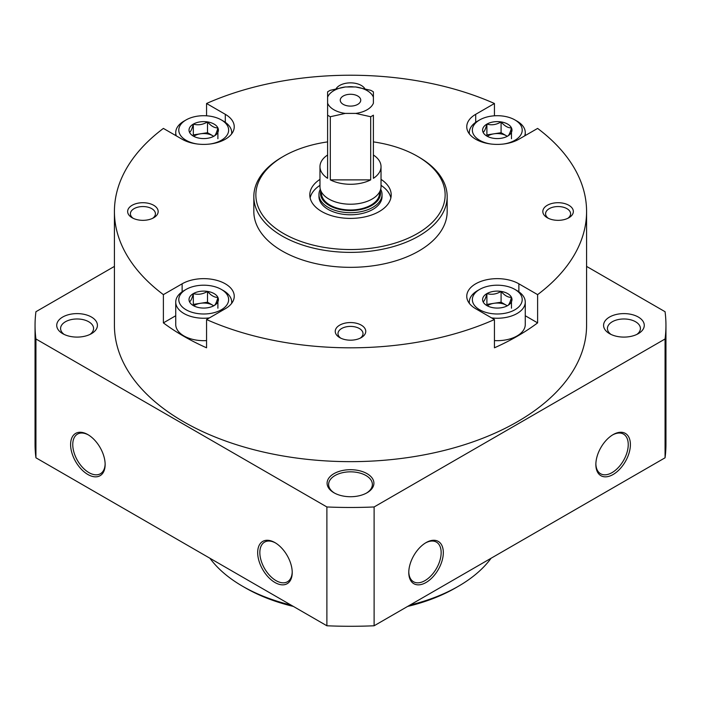 <?xml version="1.0" encoding="UTF-8"?>
<svg xmlns="http://www.w3.org/2000/svg" width="701" height="701" viewBox="0 0 701 701"><rect width="100%" height="100%" fill="white"/><g stroke="black" fill="none" stroke-linecap="round" stroke-linejoin="round"><path stroke-width="1.05" d="M193.327 293.596A14.686 8.482 180 0 1 207.514 291.406C202.817 294.218 198.085 294.955 193.327 293.596C192.074 298.398 190.803 301.132 189.524 301.789A14.686 8.482 180 0 1 193.327 293.596L193.327 304.4L207.514 302.201L213.735 305.794M217.897 297.399C214.445 297.496 210.983 295.498 207.514 291.406A14.686 8.482 180 0 1 217.897 297.399A14.686 8.482 180 0 1 214.103 305.592C215.356 304.97 216.627 302.236 217.897 297.399L217.897 308.203M214.103 305.592A14.686 8.482 180 0 1 199.916 307.783A14.686 8.482 180 0 1 193.327 305.592A14.686 8.482 180 0 1 189.524 301.789M486.897 124.103A14.686 8.482 180 0 1 501.084 121.913C496.387 124.734 491.664 125.461 486.897 124.103C485.644 128.914 484.373 131.639 483.103 132.296A14.686 8.482 180 0 1 486.897 124.103L486.897 134.907L501.084 132.708L507.305 136.301M511.476 127.906C508.023 128.003 504.554 126.005 501.084 121.913A14.686 8.482 180 0 1 511.476 127.906A14.686 8.482 180 0 1 507.673 136.099C508.926 135.477 510.197 132.743 511.476 127.906L511.476 138.71M507.673 136.099A14.686 8.482 180 0 1 493.486 138.29A14.686 8.482 180 0 1 486.897 136.099A14.686 8.482 180 0 1 483.103 132.296M193.327 124.103A14.686 8.482 180 0 1 207.514 121.913C202.817 124.734 198.085 125.461 193.327 124.103C192.074 128.914 190.803 131.639 189.524 132.296A14.686 8.482 180 0 1 193.327 124.103L193.327 134.907L207.514 132.708L213.735 136.301M217.897 127.906C214.445 128.003 210.983 126.005 207.514 121.913A14.686 8.482 180 0 1 217.897 127.906A14.686 8.482 180 0 1 214.103 136.099C215.356 135.477 216.627 132.743 217.897 127.906L217.897 138.71M214.103 136.099A14.686 8.482 180 0 1 199.916 138.29A14.686 8.482 180 0 1 193.327 136.099A14.686 8.482 180 0 1 189.524 132.296M486.897 293.596A14.686 8.482 180 0 1 501.084 291.406C496.387 294.218 491.664 294.955 486.897 293.596C485.644 298.398 484.373 301.132 483.103 301.789A14.686 8.482 180 0 1 486.897 293.596L486.897 304.4L501.084 302.201L507.305 305.794M511.476 297.399C508.023 297.496 504.554 295.498 501.084 291.406A14.686 8.482 180 0 1 511.476 297.399A14.686 8.482 180 0 1 507.673 305.592C508.926 304.97 510.197 302.236 511.476 297.399L511.476 308.203M507.673 305.592A14.686 8.482 180 0 1 493.486 307.783A14.686 8.482 180 0 1 486.897 305.592A14.686 8.482 180 0 1 483.103 301.789M475.699 122.316L475.699 114.316A30.529 17.621 180 0 0 466.761 126.776A30.529 17.621 180 0 0 485.6 143.057A30.529 17.621 180 0 0 518.871 139.236L537.614 128.414A236.079 136.301 180 0 1 586.579 211.527L586.579 325.352A236.079 136.301 180 0 1 350.5 461.652A236.079 136.301 180 0 1 114.421 325.352L114.421 211.527A236.079 136.301 180 0 1 163.386 128.414L182.129 139.236A30.529 17.621 180 0 0 215.4 143.057A30.529 17.621 180 0 0 234.239 126.776A30.529 17.621 180 0 0 225.301 114.316L206.558 103.494L206.558 115.805M586.579 211.527A236.079 136.301 180 0 1 537.614 294.63L537.614 322.881A236.079 136.301 180 0 1 494.442 347.801L494.442 319.551A236.079 136.301 180 0 1 206.558 319.551L206.558 347.801A236.079 136.301 180 0 1 163.386 322.881L175.732 315.748M182.129 291.809L182.129 283.809L163.386 294.63L163.386 322.881M163.386 294.63A236.079 136.301 180 0 1 114.421 211.527M206.558 103.494A236.079 136.301 180 0 1 494.442 103.494L494.442 115.805M518.871 291.809L518.871 283.809A30.529 17.621 180 0 0 485.6 279.988A30.529 17.621 180 0 0 466.761 296.269A30.529 17.621 180 0 0 475.699 308.729L494.442 319.551M518.871 283.809L537.614 294.63M475.699 114.316L494.442 103.494M182.129 283.809A30.529 17.621 180 0 1 215.4 279.988A30.529 17.621 180 0 1 234.239 296.269A30.529 17.621 180 0 1 225.301 308.729L206.558 319.551M568.879 205.297A15.264 8.815 180 0 1 568.879 217.757A15.264 8.815 180 0 1 547.297 217.757A15.264 8.815 180 0 1 547.297 205.288A15.264 8.815 180 0 1 568.879 205.297M153.703 205.297A15.264 8.815 180 0 1 153.703 217.757A15.264 8.815 180 0 1 132.121 217.757A15.264 8.815 180 0 1 132.121 205.288A15.264 8.815 180 0 1 153.703 205.297M336.173 88.633A15.264 8.815 180 0 1 361.295 85.443A15.264 8.815 180 0 1 364.827 88.633M361.295 325.141A15.264 8.815 180 0 1 361.295 337.602A15.264 8.815 180 0 1 339.705 337.602A15.264 8.815 180 0 1 339.705 325.141A15.264 8.815 180 0 1 361.295 325.141M373.396 141.891A94.635 54.634 180 0 1 417.419 156.27L418.856 157.103A96.668 55.808 180 0 1 447.168 196.569L447.168 211.527A96.668 55.808 180 0 1 350.5 267.335A96.668 55.808 180 0 1 253.832 211.527L253.832 196.569A96.668 55.808 180 0 1 282.144 157.103L283.581 156.27A94.635 54.634 180 0 1 327.604 141.891M292.212 571.893A22.896 13.223 60 0 1 287.471 581.76A22.896 13.223 60 0 1 264.584 568.546A22.896 13.223 60 0 1 264.584 542.11A22.896 13.223 60 0 1 275.493 542.942M88.414 434.935A22.896 13.223 -120 0 0 77.504 434.094A22.896 13.223 -120 0 0 73.991 452.443A22.896 13.223 -120 0 0 88.948 472.623A22.896 13.223 -120 0 0 100.392 473.753A22.896 13.223 -120 0 0 105.132 463.878M87.87 474.489A24.421 14.099 -120 0 0 105.141 464.518A24.421 14.099 -120 0 0 87.87 434.611A24.421 14.099 -120 0 0 70.599 444.574A24.421 14.099 -120 0 0 87.87 474.489M274.95 542.618L274.95 542.618A24.421 14.099 60 0 1 292.221 572.524A24.421 14.099 60 0 1 274.95 582.496A24.421 14.099 60 0 1 257.679 552.59A24.421 14.099 60 0 1 274.95 542.618L274.95 542.618M586.579 266.398L665.065 311.717A315.45 182.12 180 0 1 665.95 325.352A315.45 182.12 180 0 1 665.065 338.986L374.115 506.963A315.45 182.12 180 0 1 326.885 506.963L326.885 625.774L35.935 457.797A315.45 182.12 180 0 1 35.05 444.162L35.05 325.352A315.45 182.12 180 0 1 35.935 311.717L114.421 266.398M326.885 506.963L35.935 338.986L35.935 457.797M35.935 338.986A315.45 182.12 180 0 1 35.05 325.352M665.95 325.352L665.95 444.162A315.45 182.12 180 0 1 665.065 457.797L374.115 625.774A315.45 182.12 180 0 1 326.885 625.774M665.065 338.986L665.065 457.797M630.401 444.574A24.421 14.099 -60 0 1 613.13 474.489A24.421 14.099 -60 0 1 595.859 464.518A24.421 14.099 -60 0 1 613.13 434.611A24.421 14.099 -60 0 1 630.401 444.574M408.779 572.524A24.421 14.099 120 0 0 426.05 582.496A24.421 14.099 120 0 0 443.321 552.59A24.421 14.099 120 0 0 426.05 542.618A24.421 14.099 120 0 0 408.779 572.524M374.115 506.963L374.115 625.774M638.313 317.045A20.355 11.751 180 0 1 638.313 333.658A20.355 11.751 180 0 1 609.537 333.658A20.355 11.751 180 0 1 609.537 317.045A20.355 11.751 180 0 1 638.313 317.045M367.052 473.657A23.405 13.512 180 0 1 367.052 492.768A23.405 13.512 180 0 1 333.948 492.768A23.405 13.512 180 0 1 333.948 473.657A23.405 13.512 180 0 1 367.052 473.657M91.463 317.045A20.355 11.751 180 0 1 91.463 333.658A20.355 11.751 180 0 1 62.687 333.658A20.355 11.751 180 0 1 62.687 317.045A20.355 11.751 180 0 1 91.463 317.045M408.788 571.893A22.896 13.223 120 0 0 413.529 581.76A22.896 13.223 120 0 0 436.416 568.546A22.896 13.223 120 0 0 436.416 542.11A22.896 13.223 120 0 0 425.507 542.942M612.586 434.935A22.896 13.223 -60 0 1 623.496 434.094A22.896 13.223 -60 0 1 628.245 444.574A22.896 13.223 -60 0 1 618.247 467.62A22.896 13.223 -60 0 1 600.608 473.753A22.896 13.223 -60 0 1 595.868 463.878M64.194 334.447A16.491 9.525 180 0 1 60.584 328.497A16.491 9.525 180 0 1 70.766 319.7A16.491 9.525 180 0 1 88.738 321.768A16.491 9.525 180 0 1 93.575 328.497A16.491 9.525 180 0 1 89.956 334.447M334.508 493.075A21.88 12.627 180 0 1 328.62 484.461A21.88 12.627 180 0 1 342.132 472.789A21.88 12.627 180 0 1 365.966 475.523A21.88 12.627 180 0 1 372.38 484.461A21.88 12.627 180 0 1 366.492 493.075M611.044 334.447A16.491 9.525 180 0 1 607.425 328.497A16.491 9.525 180 0 1 617.616 319.7A16.491 9.525 180 0 1 635.588 321.768A16.491 9.525 180 0 1 640.416 328.497A16.491 9.525 180 0 1 636.806 334.447M418.856 157.103L417.419 156.27A94.635 54.634 180 0 1 417.419 233.538A94.635 54.634 180 0 1 283.581 233.538A94.635 54.634 180 0 1 283.581 156.27M381.029 179.36A40.702 23.501 180 0 1 391.202 194.904A40.702 23.501 180 0 1 350.5 218.405A40.702 23.501 180 0 1 309.798 194.904A40.702 23.501 180 0 1 319.971 179.36M447.168 196.569A96.668 55.808 180 0 1 350.5 252.378A96.668 55.808 180 0 1 253.832 196.569M340.774 338.162A12.513 7.22 180 0 1 337.987 333.623A12.513 7.22 180 0 1 345.716 326.946A12.513 7.22 180 0 1 359.35 328.515A12.513 7.22 180 0 1 363.013 333.623A12.513 7.22 180 0 1 360.226 338.162M347.1 86.968A12.513 7.22 180 0 1 353.9 86.968M133.19 218.318A12.513 7.22 180 0 1 130.404 213.77A12.513 7.22 180 0 1 138.123 207.102A12.513 7.22 180 0 1 151.758 208.661A12.513 7.22 180 0 1 155.42 213.77A12.513 7.22 180 0 1 152.634 218.318M548.366 218.318A12.513 7.22 180 0 1 545.58 213.77A12.513 7.22 180 0 1 553.299 207.102A12.513 7.22 180 0 1 566.934 208.661A12.513 7.22 180 0 1 570.596 213.77A12.513 7.22 180 0 1 567.81 218.318M517.075 290.661L514.911 289.417A24.929 14.397 180 0 1 514.911 309.772A24.929 14.397 180 0 1 479.659 309.772A24.929 14.397 180 0 1 479.659 289.417A24.929 14.397 180 0 1 514.911 289.417L517.075 290.661A27.987 16.158 180 0 1 525.268 302.087L525.268 324.519A27.987 16.158 180 0 1 494.442 340.59M525.268 315.748L537.614 322.881M206.558 340.59A27.987 16.158 180 0 1 175.732 324.519L175.732 302.087A27.987 16.158 180 0 1 183.925 290.661L186.089 289.417A24.929 14.397 180 0 1 221.341 289.417L221.341 289.417A24.929 14.397 180 0 1 221.341 309.772A24.929 14.397 180 0 1 186.089 309.772A24.929 14.397 180 0 1 186.089 289.417M525.268 302.087A27.987 16.158 180 0 1 491.585 317.904M469.398 303.445A27.987 16.158 180 0 1 469.302 302.087A27.987 16.158 180 0 1 477.495 290.661L479.659 289.417M197.261 144.003A24.929 14.397 180 0 1 179.631 133.83A24.929 14.397 180 0 1 186.089 119.924A24.929 14.397 180 0 1 221.341 119.924L221.341 119.924A24.929 14.397 180 0 1 227.799 133.83A24.929 14.397 180 0 1 210.169 144.003M223.505 121.168L221.341 119.924L223.505 121.168A27.987 16.158 180 0 1 231.698 132.594A27.987 16.158 180 0 1 231.602 133.952M176.319 135.889A27.987 16.158 180 0 1 175.732 132.594A27.987 16.158 180 0 1 183.925 121.168L186.089 119.924M223.505 290.661L221.341 289.417L223.505 290.661A27.987 16.158 180 0 1 231.698 302.087A27.987 16.158 180 0 1 231.602 303.445M209.415 317.904A27.987 16.158 180 0 1 175.732 302.087M490.831 144.003A24.929 14.397 180 0 1 473.201 133.83A24.929 14.397 180 0 1 479.659 119.924A24.929 14.397 180 0 1 514.911 119.924L514.911 119.924A24.929 14.397 180 0 1 521.369 133.83A24.929 14.397 180 0 1 503.739 144.003M517.075 121.168L514.911 119.924L517.075 121.168A27.987 16.158 180 0 1 525.268 132.594A27.987 16.158 180 0 1 524.681 135.889M469.398 133.952A27.987 16.158 180 0 1 469.302 132.594A27.987 16.158 180 0 1 477.495 121.168L479.659 119.924M487.361 305.802A12.723 7.343 180 0 1 493.995 303.296A12.723 7.343 180 0 1 506.28 305.198A12.723 7.343 180 0 1 507.244 305.829M486.538 305.18L486.897 304.4M501.084 302.201L501.084 291.406M193.791 136.309A12.723 7.343 180 0 1 200.425 133.812A12.723 7.343 180 0 1 212.71 135.714A12.723 7.343 180 0 1 213.674 136.336M192.968 135.687L193.327 134.907M207.514 132.708L207.514 121.913M487.361 136.309A12.723 7.343 180 0 1 493.995 133.812A12.723 7.343 180 0 1 506.28 135.714A12.723 7.343 180 0 1 507.244 136.336M486.538 135.687L486.897 134.907M501.084 132.708L501.084 121.913M193.791 305.802A12.723 7.343 180 0 1 200.425 303.296A12.723 7.343 180 0 1 212.71 305.198A12.723 7.343 180 0 1 213.674 305.829M192.968 305.18L193.327 304.4M207.514 302.201L207.514 291.406M373.396 155A30.529 17.621 180 0 1 381.029 166.654L381.029 186.597A30.529 17.621 0 0 1 350.5 204.219A30.529 17.621 0 0 1 319.971 186.597L319.971 166.654A30.529 17.621 180 0 0 327.604 178.317L327.604 103.187A23.475 13.556 0 0 0 345.304 113.404L355.696 113.404A23.475 13.556 0 0 0 373.396 103.187L373.396 97.194A23.475 13.556 0 0 0 355.696 86.968L345.304 86.968L330.311 90.298A30.529 17.621 0 0 0 328.918 91.051A30.529 17.621 0 0 0 327.604 91.857L327.604 97.194L327.604 91.857M345.304 86.968A23.475 13.556 0 0 0 327.604 97.194L327.604 115.174A30.529 17.621 0 0 0 330.311 116.734L345.304 113.404M355.696 113.404L370.689 116.734A30.529 17.621 0 0 0 373.396 115.174L373.396 178.317A30.529 17.621 180 0 0 381.029 166.654M373.396 91.857L373.396 97.194L373.396 91.857A30.529 17.621 0 0 0 370.689 90.298L355.696 86.968M209.914 558.241A152.634 88.124 0 0 0 242.564 586.238L245.446 587.902A148.568 85.776 0 0 0 293.368 606.426M407.631 606.426A148.568 85.776 0 0 0 455.554 587.902L458.436 586.238A152.634 88.124 0 0 0 491.086 558.241M242.564 586.238A152.634 88.124 0 0 0 291.055 605.094M409.945 605.094A152.634 88.124 0 0 0 458.436 586.238M319.971 185.344A40.702 23.501 0 0 0 310.131 197.892M390.869 197.892A40.702 23.501 0 0 0 381.029 185.344M320.313 189.209A31.545 18.208 0 0 0 318.955 194.492L318.955 196.569A31.545 18.208 0 0 0 350.5 214.778A31.545 18.208 0 0 0 382.045 196.569L382.045 194.492A31.545 18.208 0 0 0 380.687 189.209M318.955 194.492A31.545 18.208 0 0 0 350.5 212.701A31.545 18.208 0 0 0 382.045 194.492M320.813 190.69A30.02 17.332 0 0 0 350.5 210.572A30.02 17.332 0 0 0 380.187 190.69M321.496 192.1L321.496 193.248A29.004 16.745 0 0 0 350.5 209.985A29.004 16.745 0 0 0 379.504 193.248L379.504 192.1M319.971 166.654A30.529 17.621 180 0 1 327.604 155M370.689 179.877L330.311 179.877A30.529 17.621 180 0 0 370.689 179.877L370.689 116.734M330.311 179.877L330.311 116.734M343.262 96.011A10.243 5.915 0 0 0 340.257 100.19A10.243 5.915 0 0 0 350.5 106.105A10.243 5.915 0 0 0 360.743 100.19A10.243 5.915 0 0 0 354.417 94.723A10.243 5.915 0 0 0 343.262 96.011M225.301 122.316L225.301 114.316M469.302 302.087L469.302 303.314M175.732 132.594L175.732 135.547M231.698 132.594L231.698 133.821M231.698 302.087L231.698 303.314M469.302 132.594L469.302 133.821M525.268 132.594L525.268 135.547"/></g></svg>
